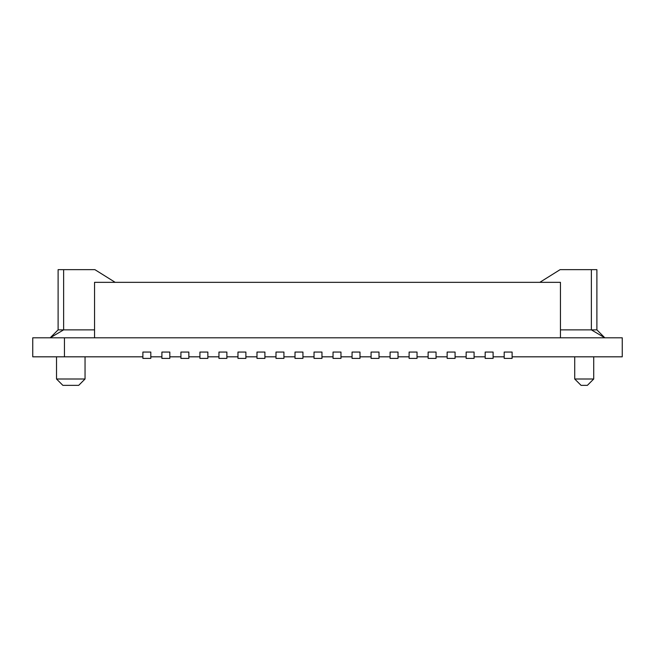 <?xml version="1.0" encoding="UTF-8"?>
<svg xmlns="http://www.w3.org/2000/svg" width="655" height="655" viewBox="0 0 655 655"><rect width="100%" height="100%" fill="white"/><g stroke="black" fill="none" stroke-linecap="round" stroke-linejoin="round"><path stroke-width="0.98" d="M587.388 385.345L581.05 385.345L574.713 378.999L593.725 378.999L587.388 385.345M593.725 356.819L593.725 378.999M574.713 356.819L574.713 378.999M447.144 358.4L455.069 358.4L455.069 352.062L447.144 352.062L447.144 358.4M504.194 358.4L504.194 352.062L512.112 352.062L512.112 358.4L504.194 358.4M466.155 358.4L466.155 352.062L474.081 352.062L474.081 358.4L466.155 358.4M596.893 269.655L591.375 269.655L596.893 269.655L596.893 329.874L604.819 337.8L591.375 329.874L596.893 329.874M485.175 358.4L485.175 352.062L493.1 352.062L493.1 358.4L485.175 358.4M539.826 282.33L560.099 269.655L591.375 269.655L591.375 329.874L560.451 329.874M333.043 352.062L333.043 358.4L340.968 358.4L340.968 352.062L333.043 352.062M94.549 337.8L94.549 282.338L560.451 282.338L560.451 337.8M428.124 352.062L436.05 352.062L436.05 358.4L428.124 358.4L428.124 352.062M295.012 352.062L302.938 352.062L302.938 358.4L295.012 358.4L295.012 352.062M512.112 356.819L622.25 356.819L622.25 337.8L64.444 337.8L64.444 356.819L32.75 356.819L32.75 337.8L64.444 337.8M321.957 358.4L321.957 352.062L314.032 352.062L314.032 358.4L321.957 358.4M417.03 352.062L409.113 352.062L409.113 358.4L417.03 358.4L417.03 352.062M302.938 356.819L314.032 356.819M321.957 356.819L333.043 356.819M340.968 356.819L352.062 356.819M359.988 356.819L371.082 356.819M378.999 356.819L390.093 356.819M398.019 356.819L409.113 356.819M428.124 356.819L417.03 356.819M447.144 356.819L436.05 356.819M466.155 356.819L455.069 356.819M485.175 356.819L474.081 356.819M504.194 356.819L493.1 356.819M142.888 356.819L64.444 356.819M161.9 356.819L150.806 356.819M180.919 356.819L169.825 356.819M199.931 356.819L188.845 356.819M218.95 356.819L207.856 356.819M237.97 356.819L226.876 356.819M256.981 356.819L245.887 356.819M276.001 356.819L264.907 356.819M295.012 356.819L283.918 356.819M276.001 358.4L276.001 352.062L283.918 352.062L283.918 358.4L276.001 358.4M256.981 358.4L256.981 352.062L264.907 352.062L264.907 358.4L256.981 358.4M237.97 358.4L237.97 352.062L245.887 352.062L245.887 358.4L237.97 358.4M218.95 358.4L218.95 352.062L226.876 352.062L226.876 358.4L218.95 358.4M199.931 358.4L199.931 352.062L207.856 352.062L207.856 358.4L199.931 358.4M180.919 358.4L180.919 352.062L188.845 352.062L188.845 358.4L180.919 358.4M161.9 358.4L161.9 352.062L169.825 352.062L169.825 358.4L161.9 358.4M142.888 358.4L142.888 352.062L150.806 352.062L150.806 358.4L142.888 358.4M115.174 282.33L94.901 269.655L58.107 269.655L63.625 269.655L63.625 329.874L58.107 329.874L50.181 337.8L63.625 329.874L94.549 329.874M58.107 269.655L58.107 329.874M56.518 356.819L56.518 378.999L85.044 378.999L85.044 356.819M85.044 378.999L78.706 385.345L62.855 385.345L56.518 378.999M359.988 358.4L359.988 352.062L352.062 352.062L352.062 358.4L359.988 358.4M390.093 352.062L390.093 358.4L398.019 358.4L398.019 352.062L390.093 352.062M371.082 352.062L371.082 358.4L378.999 358.4L378.999 352.062L371.082 352.062"/></g></svg>
